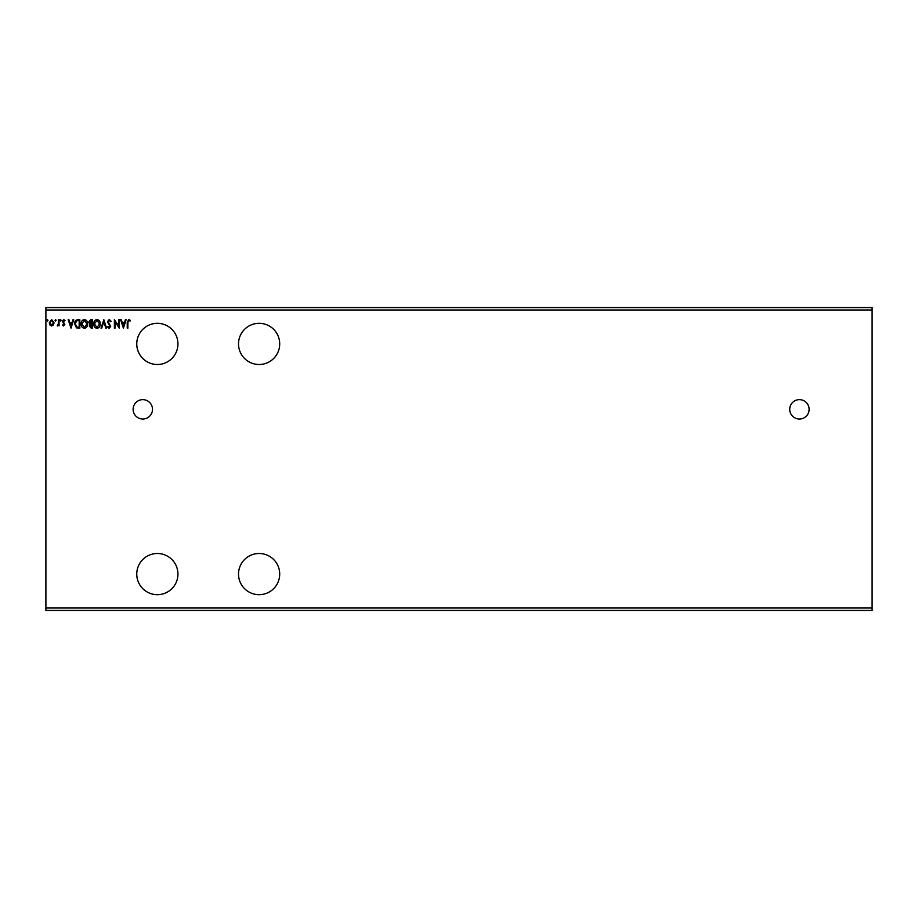 <?xml version="1.0" encoding="UTF-8"?>
<svg xmlns="http://www.w3.org/2000/svg" width="918" height="918" viewBox="0 0 918 918"><rect width="100%" height="100%" fill="white"/><g stroke="black" fill="none" stroke-linecap="round" stroke-linejoin="round"><path stroke-width="1.38" d="M799.417 399.64A9.696 9.696 0 0 0 789.721 409.336A9.696 9.696 0 0 0 799.417 419.021A9.696 9.696 0 0 0 809.102 409.336A9.696 9.696 0 0 0 799.417 399.64M142.818 399.64A9.696 9.696 0 0 0 133.121 409.336A9.696 9.696 0 0 0 142.818 419.021A9.696 9.696 0 0 0 152.503 409.336A9.696 9.696 0 0 0 142.818 399.64M157.357 323.32A20.598 20.598 0 0 0 136.759 343.917A20.598 20.598 0 0 0 157.357 364.503A20.598 20.598 0 0 0 177.943 343.917A20.598 20.598 0 0 0 157.357 323.32M259.117 553.497A20.598 20.598 0 0 0 238.519 574.083A20.598 20.598 0 0 0 259.117 594.68A20.598 20.598 0 0 0 279.703 574.083A20.598 20.598 0 0 0 259.117 553.497M157.357 594.68A20.598 20.598 0 0 1 136.759 574.083A20.598 20.598 0 0 1 157.357 553.497A20.598 20.598 0 0 1 177.943 574.083A20.598 20.598 0 0 1 157.357 594.68M259.117 364.503A20.598 20.598 0 0 1 238.519 343.917A20.598 20.598 0 0 1 259.117 323.32A20.598 20.598 0 0 1 279.703 343.917A20.598 20.598 0 0 1 259.117 364.503M123.414 328.162L120.591 319.682L121.302 319.682L122.174 322.402L124.55 322.402L125.422 319.682L126.133 319.682L123.414 328.162M109.231 319.464L111.135 321.323L110.596 321.748L109.276 320.336L108.083 321.77L110.699 326.406L109.185 328.38L107.544 326.946L108.049 326.429L109.185 327.508L110.045 326.441L107.44 321.759L109.231 319.464M100.257 323.882C100.303 326.303 99.236 327.806 97.044 328.38C94.795 327.864 93.693 326.372 93.739 323.928C93.693 321.507 94.783 320.015 96.987 319.464C99.201 320.003 100.291 321.472 100.257 323.882M87.646 323.882C87.692 326.303 86.625 327.806 84.422 328.38C82.184 327.864 81.082 326.372 81.128 323.928C81.082 321.507 82.172 320.015 84.376 319.464C86.59 320.003 87.68 321.472 87.646 323.882M71.019 328.162L68.184 319.682L68.896 319.682L69.768 322.402L72.155 322.402L73.027 319.682L73.727 319.682L71.019 328.162M61.116 320.279L60.577 320.99L60.037 320.279L60.577 319.579L61.116 320.279M56.124 320.279L55.573 320.99L55.034 320.279L55.573 319.579L56.124 320.279M47.965 320.279L47.426 320.99L46.875 320.279L47.426 319.579L47.965 320.279M45.9 309.997L45.9 307.576L872.1 307.576L872.1 309.997L45.9 309.997L45.9 610.424L872.1 610.424L872.1 608.003L45.9 608.003M872.1 309.997L872.1 608.003M53.416 324.961L51.66 325.993L49.905 324.972L49.274 322.769L51.66 319.579L54.059 322.769L53.416 324.961M59.05 319.682L59.05 325.879L58.408 324.972L57.272 325.993L58.304 323.893L58.408 319.682L59.05 319.682M63.571 325.993L62.321 325.11L64.168 324.398L62.321 321.369L63.698 319.579L65.029 320.416L64.662 320.99L63.767 320.336L62.963 321.334L64.822 324.364L63.571 325.993M77.846 319.682L79.82 319.682L79.82 328.162L76.515 327.864L74.599 323.813C74.507 321.369 75.586 319.992 77.846 319.682M92.431 319.682L92.431 328.162L91.238 328.162L89.275 326.062L90.079 324.261L88.736 322.092L90.733 319.682L92.431 319.682M103.849 319.682L106.568 328.162L105.857 328.162L103.791 321.736L101.726 328.162L101.026 328.162L103.849 319.682M118.629 319.682L119.283 319.682L119.283 328.162L115.048 321.839L115.048 328.162L114.394 328.162L114.394 319.682L118.629 325.993L118.629 319.682M127.877 322.528L127.877 328.162L127.223 328.162L127.223 322.436L128.772 319.464L130.379 320.451L130.046 321.093L128.784 320.336L127.877 322.528M49.928 322.757L51.66 325.224L53.405 322.757L51.66 320.336L49.928 322.757M70.043 323.274L70.961 326.119L71.868 323.274L70.043 323.274M79.166 327.29L79.166 320.554L76.722 320.772L75.253 323.825L76.86 327.06L79.166 327.29M81.782 323.928L84.399 327.508L86.992 323.893L84.399 320.336L81.782 323.928M91.1 327.29L91.777 327.29L91.777 324.582L89.93 326.051L91.1 327.29M91.444 323.71L91.777 320.554L91.031 320.554L89.39 322.092L91.444 323.71M94.393 323.928L97.01 327.508L99.603 323.893L97.01 320.336L94.393 323.928M122.45 323.274L123.368 326.119L124.274 323.274L122.45 323.274"/></g></svg>
